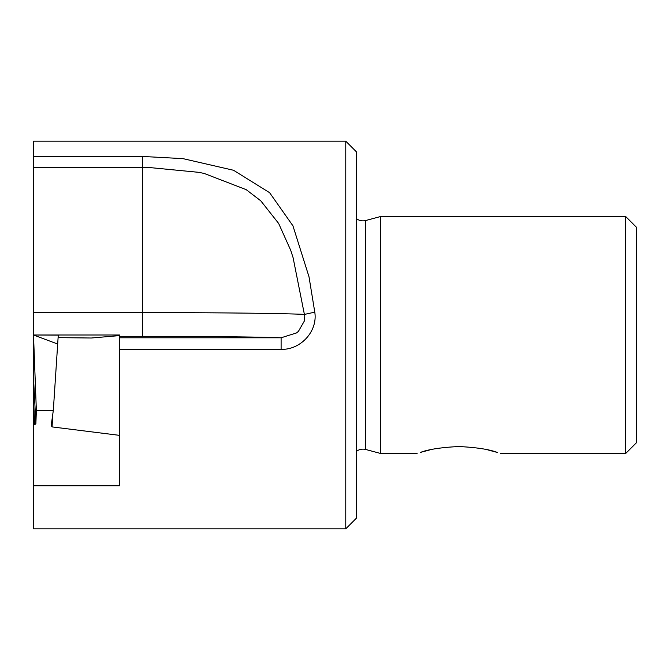 <?xml version="1.0" encoding="UTF-8"?>
<svg xmlns="http://www.w3.org/2000/svg" width="670" height="670" viewBox="0 0 670 670"><rect width="100%" height="100%" fill="white"/><g stroke="black" fill="none" stroke-linecap="round" stroke-linejoin="round"><path stroke-width="1" d="M119.645 336.34L142.526 336.34A148.782 2.261 180 0 1 281.107 337.781L296.525 332.931L298.41 331.382L304.44 320.863L304.766 316.282L293.091 257.682L290.721 250.32L278.653 223.453L260.764 200.807L246.175 189.644L204.183 173.446L198.856 172.341L149.385 167.534L33.5 167.467L33.5 312.605L142.526 312.605L142.526 156.445L33.5 156.445L33.5 167.467M356.532 451.295A10.77 10.77 0 0 1 365.786 449.503L365.786 220.497A10.77 10.77 0 0 1 356.532 218.705M636.5 442.677L625.73 453.448L625.73 216.552L636.5 227.323L636.5 442.677M356.532 518.052L345.77 528.823L345.77 141.177L356.532 151.948L356.532 518.052M33.5 156.445L33.5 141.177L345.77 141.177M33.5 395.241L33.5 377.746L35.887 423.591L34.765 424.738L33.5 424.579L33.5 528.823L345.77 528.823M365.786 220.497L380.485 216.552L625.73 216.552M365.786 449.503L380.485 453.448L417.1 453.448M500.557 453.448L625.73 453.448M487.928 449.947L497.215 452.409C489.318 449.377 476.521 447.418 458.833 446.53C441.136 447.418 428.348 449.377 420.45 452.409L429.73 449.947L420.45 452.409C428.348 449.377 441.136 447.418 458.833 446.53C476.521 447.418 489.318 449.377 497.215 452.409L487.928 449.947M57.796 344.062L33.5 335L58.265 335.134L53.324 410.375L36.356 410.375L33.5 335L33.5 312.605M380.485 216.552L380.485 453.448M119.645 337.781L281.107 337.781L281.107 349.346C300.478 350.041 317.873 331.432 314.783 312.145L309.004 276.785L292.941 225.823L269.608 192.692L233.537 170.264L183.011 158.648L142.526 156.445M142.526 336.34L142.526 312.605A170.239 2.588 0 0 1 304.574 314.397L314.783 312.145M33.5 424.579L33.5 387.453M34.765 424.738L33.5 400.484L33.5 335L119.645 335L119.645 435.374L52.076 426.907L51.188 425.509L53.324 410.375M119.645 435.374L119.645 485.75L33.5 485.75M58.131 337.638L91.329 338.007L119.645 335.595M35.887 423.591L36.356 410.375M281.107 349.346L119.645 349.346M52.712 414.697L52.076 426.907"/></g></svg>

